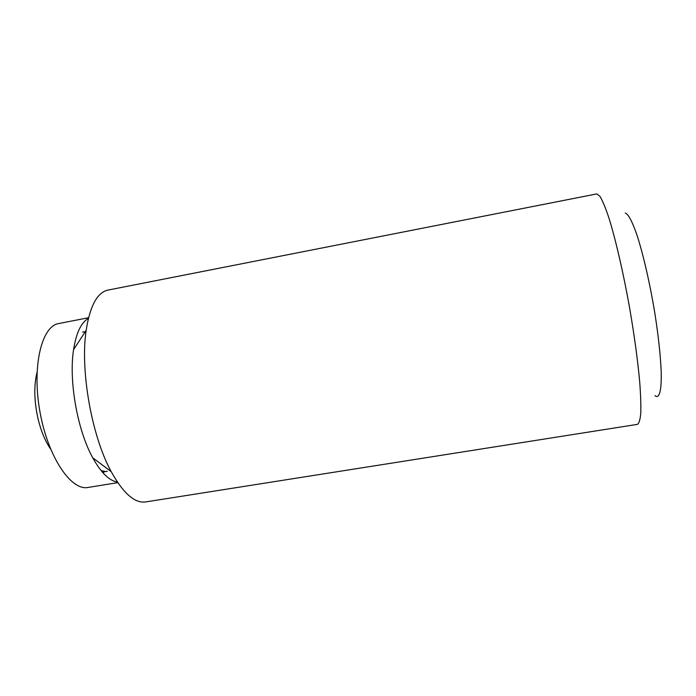 <?xml version="1.0" encoding="UTF-8"?>
<svg xmlns="http://www.w3.org/2000/svg" width="696" height="696" viewBox="0 0 696 696"><rect width="100%" height="100%" fill="white"/><g stroke="black" fill="none" stroke-linecap="round" stroke-linejoin="round"><path stroke-width="1.04" d="M82.598 332.001L85.199 331.818M37.001 372.49L36.775 373.378C33.8 386.515 34.217 401.644 38.036 418.766C40.907 430.615 44.901 440.42 50.025 448.172L50.547 448.929M596.846 193.906L599.961 196.376C602.484 200.561 605.372 207.451 608.626 217.065C615.377 238.38 623.225 272.092 629.636 308.024C634.352 335.542 637.701 360.084 639.685 381.669C640.668 394.649 641.025 405.15 640.772 413.18C640.181 419.627 639.085 423.351 637.458 424.36L145.673 501.929C134.763 503.469 123.27 493.377 111.195 471.627C91.698 436.201 80.023 370.298 86.165 330.339C89.923 306.292 97.04 292.903 107.497 290.18L596.846 193.906M625.278 213.054C628.305 214.037 632.177 221.311 636.901 234.874C643.2 254.179 650.003 283.716 654.91 313.574C658.433 336.29 660.53 355.656 661.2 371.673C661.67 391.117 659.216 399.295 654.971 395.624M88.383 318.403C81.162 322.483 76.229 332.888 73.576 349.636C68.626 380.712 77.421 430.345 92.751 457.82C100.99 472.636 109.202 480.718 117.38 482.067M88.549 317.733L57.638 323.753C40.907 327.903 31.781 368.602 40.203 413.189C48.433 457.811 71.27 490.95 88.053 487.452L117.763 482.641M105.253 471.436L101.103 470.627M103.33 473.219L103.956 471.836M36.992 372.865L36.775 373.378M92.751 457.82L111.195 471.627M73.576 349.636L86.165 330.339M107.28 471.288L102.338 472.105"/></g></svg>
